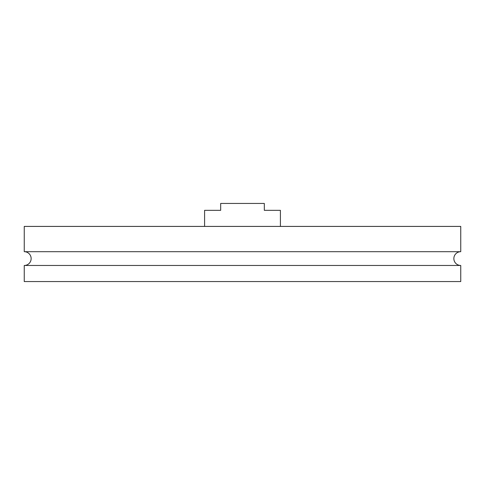 <?xml version="1.0" encoding="UTF-8"?>
<svg xmlns="http://www.w3.org/2000/svg" width="485" height="485" viewBox="0 0 485 485"><rect width="100%" height="100%" fill="white"/><g stroke="black" fill="none" stroke-linecap="round" stroke-linejoin="round"><path stroke-width="0.73" d="M24.25 265.471A6.893 6.893 0 0 0 31.143 258.584A6.893 6.893 0 0 0 24.25 251.691L460.75 251.691A6.893 6.893 0 0 0 453.857 258.584A6.893 6.893 0 0 0 460.75 265.471L460.75 281.555L24.25 281.555L24.25 265.471L460.75 265.471M460.75 251.691L460.75 226.416L24.25 226.416L24.25 251.691M204.591 226.416L204.591 210.338L220.675 210.338L220.675 203.445L264.325 203.445L264.325 210.338L280.409 210.338L280.409 226.416"/></g></svg>
